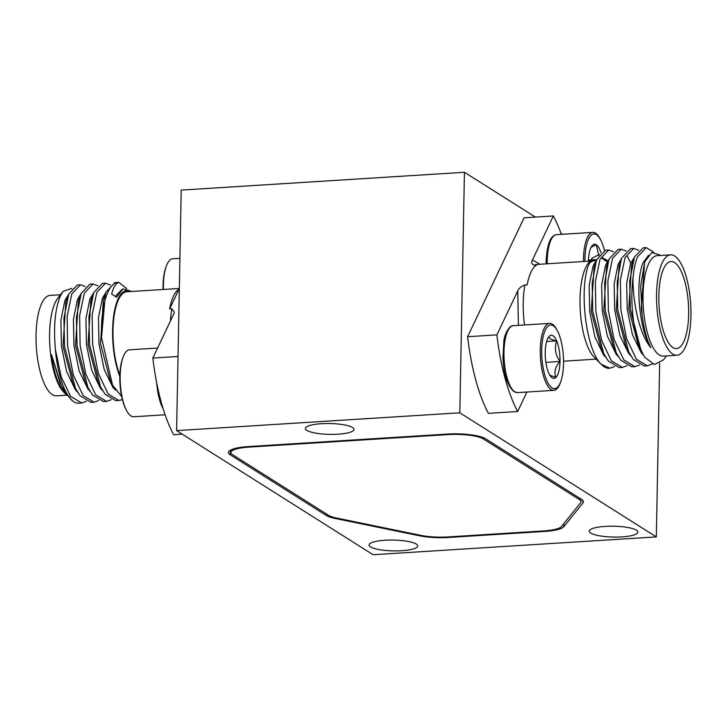 <?xml version="1.0" encoding="UTF-8"?>
<svg xmlns="http://www.w3.org/2000/svg" width="727" height="727" viewBox="0 0 727 727"><rect width="100%" height="100%" fill="white"/><g stroke="black" fill="none" stroke-linecap="round" stroke-linejoin="round"><path stroke-width="1.09" d="M464.435 172.281L459.818 412.809L656.317 536.908L373.105 554.719L176.606 430.611L181.223 190.092L464.435 172.281L535.39 217.091M560.944 233.231L562.598 234.276M656.317 536.908L659.653 363.373M176.606 430.611L459.818 412.809M416.244 544.05A24.318 5.425 1.1 0 1 417.707 545.95A24.318 5.425 1.1 0 1 397.56 550.902A24.318 5.425 1.1 0 1 370.543 546.922A24.318 5.425 1.1 0 1 369.071 545.014A24.318 5.425 1.1 0 1 389.218 540.061A24.318 5.425 1.1 0 1 416.244 544.05M636.416 530.201A24.318 5.425 1.1 0 1 637.879 532.109A24.318 5.425 1.1 0 1 617.732 537.062A24.318 5.425 1.1 0 1 590.715 533.073A24.318 5.425 1.1 0 1 589.252 531.173A24.318 5.425 1.1 0 1 609.399 526.221A24.318 5.425 1.1 0 1 636.416 530.201M352.531 427.512A24.318 5.425 1.1 0 1 353.994 429.421A24.318 5.425 1.1 0 1 333.847 434.373A24.318 5.425 1.1 0 1 306.821 430.384A24.318 5.425 1.1 0 1 305.358 428.485A24.318 5.425 1.1 0 1 325.505 423.532A24.318 5.425 1.1 0 1 352.531 427.512M419.306 535.754A29.952 6.679 -178.9 0 0 448.795 537.453L544.605 531.428A29.952 6.679 -178.9 0 0 563.861 526.666L582.954 502.893A29.952 6.679 -178.9 0 0 583.418 501.766A29.952 6.679 -178.9 0 0 581.609 499.422L485.572 438.763A29.952 6.679 -178.9 0 0 447.196 434.074L248.18 446.587A29.952 6.679 -178.9 0 0 228.469 452.476A29.952 6.679 -178.9 0 0 230.277 454.82L326.314 515.47A29.952 6.679 -178.9 0 0 335.202 518.469L419.306 535.754L419.325 535.054M543.787 530.91L447.977 536.935A27.553 6.143 1.1 0 1 420.851 535.372L336.746 518.087A27.553 6.143 1.1 0 1 328.568 515.334L232.531 454.675A27.553 6.143 1.1 0 1 230.868 452.521A27.553 6.143 1.1 0 1 248.997 447.105L448.014 434.592A27.553 6.143 1.1 0 1 483.319 438.908L579.355 499.558A27.553 6.143 1.1 0 1 581.018 501.721A27.553 6.143 1.1 0 1 580.6 502.757L561.498 526.53A27.553 6.143 1.1 0 1 543.787 530.91M653.682 252.105L646.258 247.634L637.57 256.785C635.362 261.993 633.835 269.144 632.981 278.232C632.726 302.423 639.487 334.338 650.838 347.651C638.442 327.732 635.316 280.258 643.159 262.638L648.566 255.25M643.413 355.121L641.132 352.604L632.408 334.602L627.219 309.148L626.674 283.094L630.645 263.428L634.326 257.367M630.9 355.903L628.619 353.395L619.895 335.383L614.706 309.938L614.17 283.884L618.141 264.219L621.821 258.149M618.395 356.693L616.114 354.176L607.39 336.174L602.201 310.72L601.665 284.666L605.636 265.001L609.317 258.939M605.891 357.484L603.601 354.967L594.877 336.955L589.697 311.51L589.152 285.457L593.123 265.791L596.803 259.721M601.393 257.785L607.154 261.865M599.557 254.459L592.405 257.912L589.806 262.311C578.492 283.957 585.062 349.06 601.165 364.2L609.889 368.207L614.515 366.535M613.579 251.806L608.735 249.997L600.048 259.148L595.368 281.576L595.84 311.283L601.611 340.309L611.407 360.846L622.394 367.417L627.019 365.745M626.092 251.024L621.24 249.207L612.552 258.358L607.881 280.786L608.354 310.502L614.115 339.518L623.92 360.056L634.898 366.635L639.533 364.963M638.597 250.233L633.753 248.425L625.066 257.576L620.385 280.004L620.858 309.711L626.629 338.737L636.425 359.265L647.412 365.845L652.31 363.982M632.981 278.232A59.023 19.893 86.4 0 0 644.876 357.357L654.445 364.554L663.56 359.756L666.532 355.912M676.901 355.267L663.397 356.112A50.317 16.957 -93.6 0 1 644.785 320.471A50.317 16.957 -93.6 0 1 648.748 263.547A50.317 16.957 -93.6 0 1 657.081 255.677L670.585 254.832A50.317 16.957 -93.6 0 1 689.196 290.473A50.317 16.957 -93.6 0 1 685.234 347.406A50.317 16.957 -93.6 0 1 676.901 355.267A50.317 16.957 -93.6 0 1 658.298 319.616A50.317 16.957 -93.6 0 1 662.252 262.692A50.317 16.957 -93.6 0 1 670.585 254.832M659.607 254.886L651.865 252.569L645.212 261.175L644.54 262.92L640.669 285.902L642.114 314.664A51.781 17.457 86.4 0 0 650.838 347.651M646.258 247.634L643.177 247.825L634.489 256.985L629.682 281.167L630.282 309.12L641.223 351.177L644.876 357.357M633.753 248.425L630.663 248.616L621.976 257.767L621.176 259.857L617.178 281.958L617.777 309.911L628.719 351.968L633.344 359.465L644.331 366.035L647.412 365.845M621.24 249.207L618.159 249.397L609.471 258.558L608.663 260.639L604.673 282.748L605.273 310.693L616.214 352.749L620.84 360.247L631.818 366.826L634.898 366.635M630.736 263.219L627.346 256.404M608.735 249.997L605.655 250.188L596.967 259.339L596.158 261.429L592.16 283.53L592.759 311.483L603.701 353.54L608.326 361.037L619.313 367.608L622.394 367.417M601.165 364.2A59.023 19.893 86.4 0 0 601.729 364.8A59.023 19.893 86.4 0 0 609.09 368.253L609.889 368.207M592.405 257.912L588.188 263.356A50.317 16.957 86.4 0 0 585.708 267.509A50.317 16.957 86.4 0 0 580.628 315.436A50.317 16.957 86.4 0 0 594.086 357.13L601.729 364.8M596.522 260.021A50.317 16.957 86.4 0 0 590.397 261.111M603.701 353.54L600.911 348.006L591.26 311.41L594.086 267.272L595.14 264.637M602.174 257.667L607.863 260.729M616.214 352.749L613.424 347.224L603.764 310.629L606.591 266.482L608.663 260.639M628.719 351.968L625.929 346.434L616.269 309.838L619.095 265.7L621.176 259.857M641.223 351.177L638.433 345.643L628.782 309.048L631.609 264.91L633.68 259.066M642.114 314.664L641.287 308.266L644.54 262.92M589.343 263.374A49.118 16.557 -93.6 0 1 594.123 260.839A49.118 16.557 -93.6 0 1 595.74 260.975M663.787 268.345A43.611 14.704 86.4 0 0 660.352 317.672A43.611 14.704 86.4 0 0 676.483 348.569A43.611 14.704 86.4 0 0 683.707 341.754A43.611 14.704 86.4 0 0 687.133 292.418A43.611 14.704 86.4 0 0 671.012 261.529A43.611 14.704 86.4 0 0 663.787 268.345M518.387 325.36L517.76 290.909C518.651 288.465 521.041 286.502 524.921 285.029L527.175 284.893A49.118 16.557 -93.6 0 1 531.055 271.971A49.118 16.557 -93.6 0 1 536.571 265.101L534.318 265.237C531.637 264.183 531.028 262.411 532.482 259.921L539.907 264.246M532.482 259.921L553.356 215.955A119.801 40.385 -93.6 0 1 561.353 234.358M526.921 392.044L517.669 411.518A119.801 40.385 -93.6 0 1 496.877 334.874L517.76 290.909M553.356 215.955L524.094 217.8L467.606 336.719L496.877 334.874M517.669 411.518L488.408 413.354A119.801 40.385 86.4 0 1 467.606 336.719M583.49 261.511A33.542 11.305 -93.6 0 1 583.499 258.612A33.542 11.305 -93.6 0 1 592.859 232.376A33.542 11.305 -93.6 0 1 600.311 239.147L600.938 240.401A31.897 10.751 -93.6 0 1 604.428 250.406M584.944 261.42A31.897 10.751 -93.6 0 1 584.953 258.912A31.897 10.751 -93.6 0 1 600.938 240.401M588.47 261.193A21.61 7.288 -93.6 0 1 588.47 261.129A21.61 7.288 -93.6 0 1 589.661 251.224A21.61 7.288 -93.6 0 1 591.987 245.817A21.61 7.288 -93.6 0 1 596.258 244.726A21.61 7.288 -93.6 0 1 600.938 252.732M598.794 255.65L596.258 244.726L591.705 247.016M588.497 260.175L590.76 260.039M592.605 259.921L595.504 259.739M560.844 381.366L560.381 382.693A33.542 11.305 -93.6 0 1 553.829 390.344A33.542 11.305 -93.6 0 1 551.102 389.563A33.542 11.305 -93.6 0 1 540.27 353.586A33.542 11.305 -93.6 0 1 549.621 323.397A33.542 11.305 -93.6 0 1 552.356 324.178A33.542 11.305 -93.6 0 1 557.073 330.167L557.709 331.421A31.897 10.751 -93.6 0 1 560.844 381.366A31.897 10.751 -93.6 0 1 552.02 387.9A31.897 10.751 -93.6 0 1 541.724 349.932A31.897 10.751 -93.6 0 1 553.22 325.732A31.897 10.751 -93.6 0 1 557.709 331.421M549.276 336.237A21.61 7.288 -93.6 0 1 556.664 340.899A21.61 7.288 -93.6 0 1 560.008 361.483A21.61 7.288 -93.6 0 1 555.964 377.395A21.61 7.288 -93.6 0 1 552.22 377.876A21.61 7.288 -93.6 0 1 551.284 377.122A21.61 7.288 -93.6 0 1 548.576 372.724A21.61 7.288 -93.6 0 1 545.232 352.15A21.61 7.288 -93.6 0 1 548.749 336.837A21.61 7.288 -93.6 0 1 549.276 336.237C548.222 338.028 550.675 339.582 556.664 340.899C554.247 348.042 555.355 354.903 560.008 361.483L545.877 362.364M549.548 375.232L555.964 377.395C553.756 372.351 555.101 367.053 560.008 361.483M546.613 341.536L556.664 340.899M86.277 401.304L81.642 402.976L78.652 403.167A59.023 19.893 -93.6 0 1 71.291 399.705L61.477 386.164L51.553 354.812L60.159 383.565L61.477 386.164M67.92 296.198L65.839 302.041L63.013 346.179L72.673 382.775L75.463 388.309L64.521 346.252L63.921 318.299L68.72 294.108L77.407 284.957L80.488 284.766L85.341 286.574M80.424 295.416L78.352 301.26L75.526 345.398L85.177 381.993L87.967 387.518L77.026 345.461L76.426 317.517L81.233 293.326L89.921 284.175L93.001 283.975L97.845 285.793M92.929 294.626L90.857 300.469L88.031 344.607L97.691 381.202L100.48 386.737L89.539 344.68L88.939 316.727L93.738 292.536L102.425 283.385L105.506 283.194L110.359 285.002M105.442 293.844L103.361 299.678L100.544 343.826L110.195 380.421L112.503 385.001L101.516 337.655L105.442 293.844L106.251 291.754L114.939 282.603L117.91 282.412A59.023 19.893 -93.6 0 1 118.901 282.421L126.707 288.637M118.901 282.421C115.966 283.121 113.548 286.974 111.64 293.99L116.502 297.243L122.954 288.855L130.469 291.091M121.663 396.542L112.503 385.001M122.409 399.741L116.084 400.804L105.106 394.234L100.48 386.737M111.286 399.732L106.66 401.404L103.579 401.595L92.593 395.025L87.967 387.518M98.781 400.513L94.156 402.185L91.075 402.385L80.088 395.806L75.463 388.309M71.291 399.705A59.023 19.893 -93.6 0 1 55.397 349.587C53.398 326.532 55.07 308.63 60.423 295.889L63.085 291.363L71.982 288.328M63.085 291.363L57.751 298.261A50.317 16.957 86.4 0 0 55.27 302.414A50.317 16.957 86.4 0 0 50.19 350.341A50.317 16.957 86.4 0 0 63.649 392.035L65.221 393.616L60.568 387.209A51.781 17.457 -93.6 0 1 51.553 354.812M67.166 395.288L65.221 393.607M81.642 402.976L70.655 396.397L61.25 377.086L55.397 349.587M94.156 402.185L83.169 395.615L73.372 375.077L67.602 346.061L67.129 316.345L71.8 293.917L80.488 284.766M106.66 401.404L95.673 394.825L85.877 374.296L80.106 345.27L79.634 315.554L84.314 293.135L93.001 283.975M119.173 400.613L108.187 394.043L98.381 373.505L92.62 344.489L92.147 314.773L96.818 292.345L105.506 283.194M101.516 337.655A59.023 19.893 -93.6 0 1 108.132 291.636A59.023 19.893 -93.6 0 1 117.91 282.412M119.828 376.486A50.317 16.957 -93.6 0 1 118.31 298.452A50.317 16.957 -93.6 0 1 130.387 291.554M121.891 289.455L115.329 296.452M106.087 292.136L102.407 298.197L98.436 317.863L98.972 343.916L104.161 369.371L112.885 387.373L115.557 390.235M93.583 292.926L89.903 298.988L85.931 318.653L86.468 344.707L91.657 370.152L100.381 388.163L102.661 390.681M81.07 293.708L77.389 299.769L73.418 319.435L73.963 345.498L79.143 370.943L87.867 388.945L90.157 391.462M68.565 294.499L64.885 300.56L60.914 320.225L61.45 346.279L66.639 371.724L75.363 389.736L77.644 392.253M60.568 387.209L66.075 393.852M60.468 294.753L50.099 295.398A50.317 16.957 86.4 0 0 41.766 303.259A50.317 16.957 86.4 0 0 37.804 360.192A50.317 16.957 86.4 0 0 56.415 395.833L67.002 395.17M179.333 288.474L126.716 291.781A49.118 16.557 86.4 0 0 118.583 299.46A49.118 16.557 86.4 0 0 119.864 375.132M179.324 289.119L179.033 289.137A49.118 16.557 86.4 0 0 173.508 296.007A49.118 16.557 86.4 0 0 169.636 308.93L171.881 308.784L174.307 312.201L173.726 314.1L152.843 358.066A119.801 40.385 86.4 0 0 173.644 434.71L182.232 434.164M179.033 289.137L169.636 308.93M152.843 358.066L178.033 356.484M179.914 258.339L172.753 258.785A33.542 11.305 86.4 0 0 166.21 266.445A33.542 11.305 86.4 0 0 163.393 285.02A33.542 11.305 86.4 0 0 163.411 289.473M166.21 266.445L165.738 267.763A31.897 10.751 86.4 0 0 163.066 285.438A31.897 10.751 86.4 0 0 163.075 289.5M157.605 348.042L129.515 349.805A33.542 11.305 86.4 0 0 122.972 357.466A33.542 11.305 86.4 0 0 126.28 409.983A33.542 11.305 86.4 0 0 130.996 415.98A33.542 11.305 86.4 0 0 133.732 416.762L165.12 414.79M122.972 357.466L122.509 358.784A31.897 10.751 86.4 0 0 125.644 408.728L126.28 409.983M544.614 530.855L544.605 531.428M448.795 537.453L448.804 536.88M335.202 518.469L335.22 517.751M326.314 515.47L326.341 513.925M230.277 454.82L230.368 450.195M582.954 502.893L582.999 500.621M563.861 526.666L563.925 523.513M579.392 498.013L579.355 499.558M483.319 438.908L483.346 437.663M448.023 434.019L448.014 434.592M248.997 447.105L249.016 446.532M589.933 261.102L536.935 264.437A49.118 16.557 86.4 0 0 534.318 265.237M524.921 285.029A49.118 16.557 86.4 0 0 524.54 324.969M592.859 232.376L556.573 234.657A33.542 11.305 86.4 0 0 547.222 260.893A33.542 11.305 86.4 0 0 547.204 263.792M513.344 325.678A33.542 11.305 86.4 0 0 503.993 355.866A33.542 11.305 86.4 0 0 514.816 391.844A33.542 11.305 86.4 0 0 517.551 392.625L513.971 391.635C507.282 385.446 503.611 374.178 502.966 357.829L503.829 341.49C504.229 334.638 509.391 324.933 513.344 325.678L549.621 323.397M170.418 321.061A49.118 16.557 -93.6 0 1 171.881 308.784M163.175 408.874A33.542 11.305 -93.6 0 1 156.696 382.902M581.018 501.721L581.073 499.076M230.868 452.521L230.922 449.904M596.158 261.429L594.086 267.272M660.216 255.486L659.616 254.877M590.451 261.075L594.123 260.839M563.534 361.192L596.095 359.147M546.122 263.856L546.131 261.22C547.013 244.281 550.493 235.43 556.573 234.657M553.829 390.344L517.551 392.625"/></g></svg>
